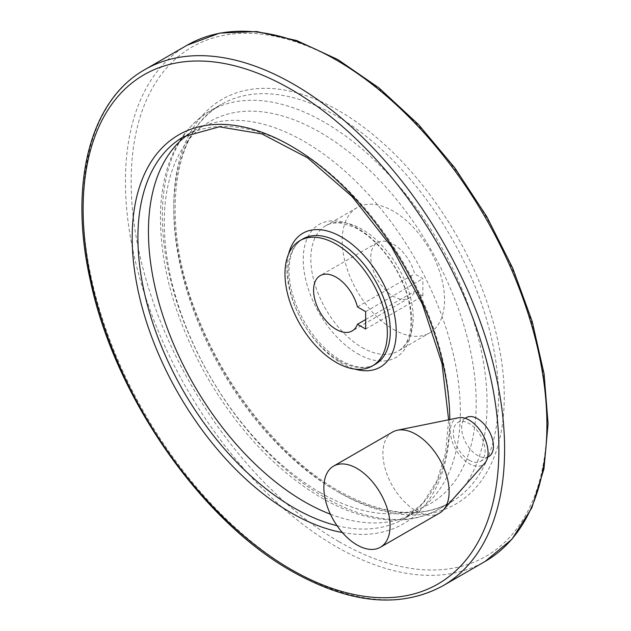 <?xml version="1.0" encoding="UTF-8"?>
<svg xmlns="http://www.w3.org/2000/svg" width="631" height="631" viewBox="0 0 631 631"><rect width="100%" height="100%" fill="white"/><g stroke="black" fill="none" stroke-linecap="round" stroke-linejoin="round"><path stroke-width="0.47" stroke-dasharray="3.15 2.37" d="M365.664 329.019L422.865 295.994L422.865 278.618L414.654 273.87A31.929 18.433 -120 0 0 377.401 242.62A31.929 18.433 -120 0 0 377.401 279.494A31.929 18.433 -120 0 0 409.33 297.927A31.929 18.433 -120 0 0 414.654 291.254L422.865 295.994M365.664 311.643L422.865 278.618M365.664 319.538L414.654 291.254M393.365 329.366A72.376 41.788 -120 0 0 429.553 332.955A72.376 41.788 -120 0 0 429.553 249.379A72.376 41.788 -120 0 0 357.178 207.591A72.376 41.788 -120 0 0 346.08 265.588A72.376 41.788 -120 0 0 393.365 329.366M488.788 456.536A22.479 12.983 60 0 1 477.549 455.424A22.479 12.983 60 0 1 462.862 435.619A22.479 12.983 60 0 1 466.309 417.604M330.431 514.218A220.542 127.328 -120 0 0 414.67 512.632A220.542 127.328 -120 0 0 414.67 257.969A220.542 127.328 -120 0 0 194.127 130.641A220.542 127.328 -120 0 0 188.937 133.93M469.212 460.244A22.479 12.983 -120 0 0 480.451 461.356A22.479 12.983 -120 0 0 480.451 435.398A22.479 12.983 -120 0 0 457.972 422.415A22.479 12.983 -120 0 0 454.525 440.43A22.479 12.983 -120 0 0 469.212 460.244M458.642 417.746A26.676 15.404 -120 0 0 451.181 437.859A26.676 15.404 -120 0 0 469.212 463.667A26.676 15.404 -120 0 0 484.837 463.107M392.6 432.038A46.836 27.038 -120 0 0 385.423 469.567A46.836 27.038 -120 0 0 416.018 510.842A46.836 27.038 -120 0 0 439.428 513.161M357.454 306.895L414.654 273.87M362.02 347.468A72.376 41.788 -120 0 0 398.208 351.049A72.376 41.788 -120 0 0 398.208 267.473A72.376 41.788 -120 0 0 325.825 225.685A72.376 41.788 -120 0 0 314.735 283.69A72.376 41.788 -120 0 0 362.02 347.468M357.54 353.66A76.801 44.336 -120 0 0 404.574 286.75A76.801 44.336 -120 0 0 310.515 232.453A76.801 44.336 -120 0 0 357.54 353.66M320.232 492.59A220.566 127.344 -120 0 0 455.298 300.427A220.566 127.344 -120 0 0 185.159 144.467A220.566 127.344 -120 0 0 320.232 492.59M324.705 497.409A229.637 132.581 -120 0 0 439.523 508.783A229.637 132.581 -120 0 0 439.523 243.621A229.637 132.581 -120 0 0 209.886 111.04A229.637 132.581 -120 0 0 174.692 295.048A229.637 132.581 -120 0 0 324.705 497.409M336.165 490.792A229.637 132.581 -120 0 0 450.976 502.166A229.637 132.581 -120 0 0 450.984 237.004A229.637 132.581 -120 0 0 221.347 104.43A229.637 132.581 -120 0 0 186.145 288.438A229.637 132.581 -120 0 0 336.165 490.792M339.021 492.44A233.675 134.916 -120 0 0 482.123 288.864A233.675 134.916 -120 0 0 195.925 123.629A233.675 134.916 -120 0 0 339.021 492.44M339.021 541.69A293.991 169.731 -120 0 0 519.053 285.567A293.991 169.731 -120 0 0 158.996 77.684A293.991 169.731 -120 0 0 339.021 541.69M187.147 45.195A298.029 172.074 -120 0 0 141.462 284.013A298.029 172.074 -120 0 0 336.165 546.643A298.029 172.074 -120 0 0 485.176 561.401M144.846 69.615A298.029 172.074 -120 0 0 99.162 308.433A298.029 172.074 -120 0 0 293.865 571.063A298.029 172.074 -120 0 0 442.875 585.82M342.341 532.54A224.589 129.671 -120 0 0 449.808 419.544M337.017 525.678A220.542 127.328 -120 0 0 404.132 518.714A220.542 127.328 -120 0 0 404.14 264.05A220.542 127.328 -120 0 0 183.589 136.722L194.127 130.641M288.548 254.143A77.321 44.643 -120 0 0 341.56 363.314A77.321 44.643 -120 0 0 354.922 369.111M339.123 360.687A72.376 41.788 -120 0 0 375.311 364.268C366.351 369.387 354.898 368.133 340.961 360.506C322.086 348.959 307.36 330.928 296.775 306.429C290.828 291.617 288.312 277.995 289.211 265.548C290.512 252.313 295.087 243.432 302.935 238.904A72.376 41.788 -120 0 0 291.837 296.901A72.376 41.788 -120 0 0 339.123 360.687M357.178 207.591L325.825 225.685C330.084 223.161 335.408 222.357 341.805 223.271L353.415 226.9C364.45 232.011 374.988 240.758 385.02 253.157C397.711 269.405 405.938 286.829 409.7 305.443C413.195 329.335 409.361 344.542 398.208 351.049L429.553 332.955M439.523 508.783C427.999 515.393 415.222 519.116 401.174 519.952C375.871 521.214 349.258 513.815 321.337 497.741C276.212 470.868 237.792 430.05 206.085 375.287C174.046 317.709 158.886 262.244 160.589 208.908C163.137 162.356 179.575 129.734 209.886 111.04L221.347 104.43C170.062 131.477 159.367 227.231 199.893 322.244C228.84 393.35 283.209 459.407 338.184 490.595C382.607 515.298 420.199 519.155 450.976 502.166L439.523 508.783M414.67 512.632L404.132 518.714L422.841 503.199L436.865 481.003L445.612 452.845L448.625 419.789M480.451 461.356L487.629 457.207M457.972 422.415L465.15 418.274M377.401 242.62L320.193 275.644M409.33 297.927L352.13 330.952"/><path stroke-width="0.95" d="M365.664 329.019L365.664 311.643L357.454 306.895A31.929 18.433 60 0 0 320.193 275.644A31.929 18.433 60 0 0 320.193 312.519A31.929 18.433 60 0 0 352.13 330.952A31.929 18.433 60 0 0 357.454 324.279L365.664 329.019M357.454 324.279L365.664 319.538M336.165 362.391A72.376 41.788 -120 0 0 372.353 365.98A72.376 41.788 -120 0 0 372.353 282.404A72.376 41.788 -120 0 0 299.97 240.616A72.376 41.788 -120 0 0 288.88 298.613A72.376 41.788 -120 0 0 336.165 362.391M465.15 418.274L466.309 417.604A22.479 12.983 60 0 1 477.549 418.716A22.479 12.983 60 0 1 492.235 438.529A22.479 12.983 60 0 1 488.788 456.536L487.629 457.207M188.937 133.93A220.542 127.328 -120 0 0 161.796 312.211A220.542 127.328 -120 0 0 304.394 501.708A220.542 127.328 -120 0 0 330.431 514.218M380.39 547.243L439.428 513.161A46.836 27.038 -120 0 0 443.443 509.864L484.837 463.107A26.676 15.404 -120 0 0 482.549 434.183A26.676 15.404 -120 0 0 458.642 417.746L397.459 430.216A46.836 27.038 -120 0 0 392.6 432.038L333.562 466.128A46.836 27.038 -120 0 0 326.385 503.656A46.836 27.038 -120 0 0 356.98 544.924A46.836 27.038 -120 0 0 380.39 547.243A46.836 27.038 -120 0 0 380.398 493.166A46.836 27.038 -120 0 0 333.562 466.128M443.443 509.864A46.836 27.038 -120 0 0 439.428 459.076A46.836 27.038 -120 0 0 397.459 430.216M485.176 561.401A298.029 172.074 -120 0 0 485.176 217.261A298.029 172.074 -120 0 0 187.147 45.195L219.777 33.088L256.77 31.55L296.625 40.526L337.877 59.574L379.002 87.93L418.479 124.496L454.833 167.885L486.667 216.425L512.782 268.27L532.178 321.431L544.096 373.899L548.087 423.685L543.961 468.92L531.799 507.931L511.978 539.197L485.176 561.401L442.875 585.82A298.029 172.074 -120 0 0 442.883 241.681A298.029 172.074 -120 0 0 144.846 69.615L187.147 45.195M291.001 569.407A293.991 169.731 -120 0 0 471.034 313.291A293.991 169.731 -120 0 0 110.977 105.409A293.991 169.731 -120 0 0 291.001 569.407M449.808 419.544A224.589 129.671 -120 0 0 290.134 145.493A224.589 129.671 -120 0 0 132.194 238.187A224.589 129.671 -120 0 0 291.001 512.743A224.589 129.671 -120 0 0 342.341 532.54M448.625 419.789L441.984 363.527L422.391 304.134L391.543 246.824L352.114 196.604L307.581 157.853L261.944 133.93L219.375 126.807L183.589 136.722A220.542 127.328 -120 0 0 149.784 313.449A220.542 127.328 -120 0 0 293.865 507.789A220.542 127.328 -120 0 0 337.017 525.678M354.922 369.111A77.321 44.643 -120 0 0 396.055 326.448A77.321 44.643 -120 0 0 346.056 239.851A77.321 44.643 -120 0 0 288.548 254.143M372.353 365.98L375.311 364.268A72.376 41.788 -120 0 0 375.311 280.692A72.376 41.788 -120 0 0 302.935 238.904L299.97 240.616M442.875 585.82C400.204 608.797 349.858 603.946 291.837 571.26C200.35 520.054 113.895 394.84 90.091 279.391C68.747 184.071 89.815 100.4 144.846 69.615"/></g></svg>
